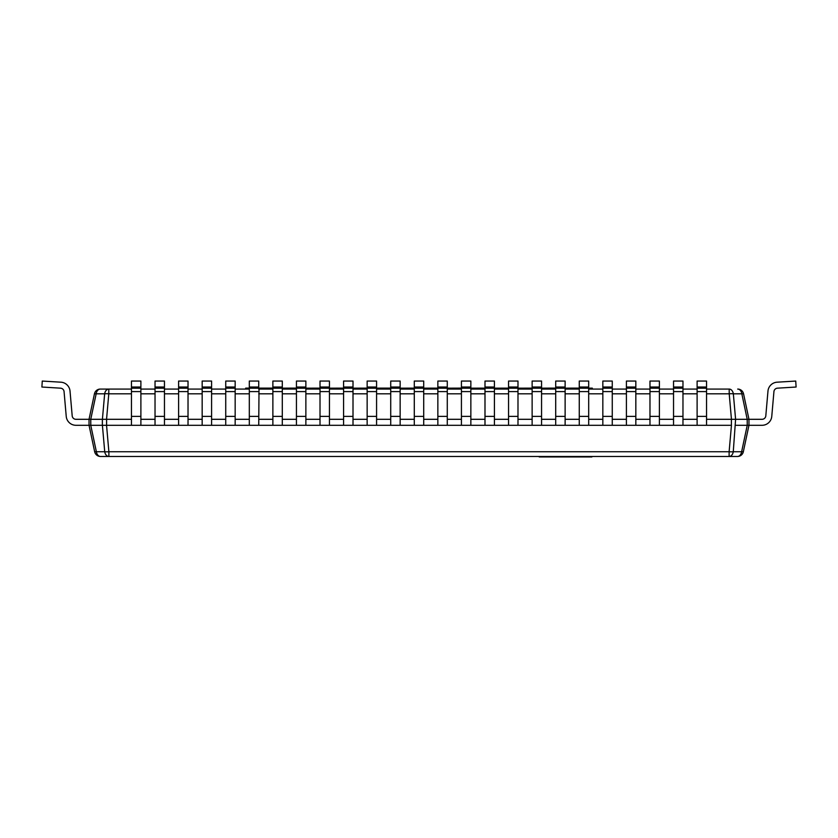 <?xml version="1.0" encoding="UTF-8"?>
<svg xmlns="http://www.w3.org/2000/svg" width="838" height="838" viewBox="0 0 838 838"><rect width="100%" height="100%" fill="white"/><g stroke="black" fill="none" stroke-linecap="round" stroke-linejoin="round"><path stroke-width="1.26" d="M106.604 419.304L106.604 425.295L131.461 425.295L106.552 425.295L108.877 451.734A5.981 1.236 175 0 1 104.729 451.734A5.981 4.232 90 0 0 108.877 456.469L100.518 456.469A5.981 5.981 0 0 1 94.663 451.734L89.038 425.295L89.038 419.304L131.461 419.304L102.404 419.304L104.656 393.808A5.981 1.236 5 0 1 108.793 393.808L106.552 419.304M131.461 387.03L131.461 425.295L155.03 425.295L140.889 425.295L140.889 381.06L131.461 381.06L131.461 387.03L140.889 387.03M155.03 387.03L155.03 425.295L178.599 425.295L164.458 425.295L164.458 381.06L155.03 381.06L155.03 387.03L164.458 387.03M178.599 387.03L178.599 425.295L202.168 425.295L188.026 425.295L188.026 381.06L178.599 381.06L178.599 387.03L188.026 387.03M202.168 387.03L202.168 425.295L225.736 425.295L211.595 425.295L211.595 381.06L202.168 381.06L202.168 387.03L211.595 387.03M225.736 387.03L225.736 425.295L249.305 425.295L235.164 425.295L235.164 381.06L225.736 381.06L225.736 387.03L235.164 387.03M245.691 389.073L245.691 388.13L249.305 388.13L249.305 425.295L272.874 425.295L258.733 425.295L259.015 389.073M259.015 388.13L272.874 388.13L272.874 425.295L296.443 425.295L282.301 425.295L282.301 388.172L289.707 388.13L289.707 389.073M289.707 388.13L296.443 388.13L296.443 425.295L320.011 425.295L305.87 425.295L305.87 388.172L320.011 388.13L320.011 387.03L329.439 387.03L329.439 381.06L320.011 381.06L320.011 387.03M329.439 387.03L329.439 388.172L320.011 388.172L320.011 425.295L343.58 425.295L329.439 425.295L329.439 388.172L343.58 388.13L343.58 387.03L353.008 387.03L353.008 381.06L343.58 381.06L343.58 387.03M353.008 387.03L353.008 388.172L343.58 388.172L343.58 425.295L367.149 425.295L353.008 425.295L353.008 388.172L367.149 388.13L365.054 388.13L365.054 389.073M367.149 388.172L376.576 388.172L376.576 387.03L367.149 387.03L367.149 425.295L390.718 425.295L376.576 425.295L376.576 388.172L379.834 388.13L379.834 389.073M379.834 388.13L390.718 388.13L390.718 425.295L414.286 425.295L400.145 425.295L400.145 388.172L414.286 388.13L414.286 387.03L423.714 387.03L423.714 381.06L414.286 381.06L414.286 387.03M423.714 387.03L423.714 388.172L414.286 388.172L414.286 425.295L437.855 425.295L423.714 425.295L423.714 388.172L437.855 388.13L437.855 387.03L447.283 387.03L447.283 381.06L437.855 381.06L437.855 387.03M447.283 387.03L447.283 388.172L437.855 388.172L437.855 425.295L461.424 425.295L447.283 425.295L447.283 388.172L458.177 388.13L458.177 389.073M458.177 388.13L461.424 388.13L461.424 425.295L484.993 425.295L470.851 425.295L470.851 388.172L484.993 388.13L484.993 387.03L494.42 387.03L494.42 381.06L484.993 381.06L484.993 387.03M494.42 387.03L494.42 388.172L484.993 388.172L484.993 425.295L508.561 425.295L494.42 425.295L494.42 388.172L508.561 388.13L508.561 387.03L517.989 387.03L517.989 381.06L508.561 381.06L508.561 387.03M517.989 387.03L517.989 388.172L508.561 388.172L508.561 425.295L532.13 425.295L517.989 425.295L517.989 388.172L532.13 388.13L532.13 387.03L541.558 387.03L541.558 381.06L532.13 381.06L532.13 387.03M541.558 387.03L541.558 388.172L532.13 388.172L532.13 425.295L555.699 425.295L541.558 425.295L541.558 388.172L548.293 388.13L548.293 389.073M548.293 388.13L555.699 388.13L555.699 425.295L579.268 425.295L565.126 425.295L565.126 388.172L570.647 388.13L570.647 389.073M570.647 388.13L579.268 388.13L579.268 425.295L602.836 425.295L588.695 425.295L588.695 388.172L592.309 388.13L592.309 389.073M602.836 387.03L602.836 425.295L626.405 425.295L612.264 425.295L612.264 381.06L602.836 381.06L602.836 387.03L612.264 387.03M626.405 387.03L626.405 425.295L649.974 425.295L635.833 425.295L635.833 381.06L626.405 381.06L626.405 387.03L635.833 387.03M649.974 387.03L649.974 425.295L673.543 425.295L659.401 425.295L659.401 381.06L649.974 381.06L649.974 387.03L659.401 387.03M673.543 387.03L673.543 425.295L697.111 425.295L682.97 425.295L682.97 381.06L673.543 381.06L673.543 387.03L682.97 387.03M697.111 387.03L697.111 425.295L731.396 425.295L731.396 419.304L748.963 419.304L748.963 425.295L735.596 425.295L748.963 425.295L743.337 451.734A5.981 5.981 0 0 1 737.482 456.469L108.877 456.469L108.877 451.734L729.123 451.734L731.448 425.295L706.539 425.295L706.539 381.06L697.111 381.06L697.111 387.03L706.539 387.03M140.889 419.304L155.03 419.304L140.889 419.304M164.458 419.304L178.599 419.304L164.458 419.304M188.026 419.304L202.168 419.304L188.026 419.304M211.595 419.304L225.736 419.304L211.595 419.304M235.164 419.304L249.305 419.304L235.164 419.304M258.733 419.304L272.874 419.304L258.733 419.304M282.301 419.304L296.443 419.304L282.301 419.304M305.87 419.304L320.011 419.304L305.87 419.304M329.439 419.304L343.58 419.304L329.439 419.304M353.008 419.304L367.149 419.304L353.008 419.304M376.576 419.304L390.718 419.304L376.576 419.304M400.145 419.304L414.286 419.304L400.145 419.304M423.714 419.304L437.855 419.304L423.714 419.304M447.283 419.304L461.424 419.304L447.283 419.304M470.851 419.304L484.993 419.304L470.851 419.304M494.42 419.304L508.561 419.304L494.42 419.304M517.989 419.304L532.13 419.304L517.989 419.304M541.558 419.304L555.699 419.304L541.558 419.304M565.126 419.304L579.268 419.304L565.126 419.304M588.695 419.304L602.836 419.304L588.695 419.304M612.264 419.304L626.405 419.304L612.264 419.304M635.833 419.304L649.974 419.304L635.833 419.304M659.401 419.304L673.543 419.304L659.401 419.304M682.97 419.304L697.111 419.304L682.97 419.304M731.448 419.304L729.207 393.808A5.981 1.236 -5 0 1 733.344 393.808L735.596 419.304L706.539 419.304L731.396 419.304M106.604 425.295L102.372 425.295L102.372 419.304L89.038 419.304L94.453 393.808L96.171 393.808L90.755 419.304L90.787 425.295L102.372 425.295L89.038 425.295L90.755 425.295L96.37 451.734L94.663 451.734A5.981 5.981 0 0 0 100.518 456.469A5.981 4.232 90 0 1 96.37 451.734L104.729 451.734L102.404 425.295L106.552 425.295M733.271 451.734A5.981 1.236 -175 0 1 729.123 451.734L729.123 456.469A5.981 4.232 90 0 0 733.271 451.734L741.63 451.734A5.981 4.232 90 0 1 737.482 456.469A5.981 5.981 0 0 0 743.337 451.734L741.63 451.734L747.245 425.295L747.213 419.304L741.829 393.808L743.547 393.808L748.963 419.304L735.596 419.304L733.271 451.734M131.461 393.808L108.793 393.808L108.793 389.073A5.981 4.232 -90 0 0 104.656 393.808L96.171 393.808A5.981 4.232 90 0 1 100.309 389.073A5.981 5.981 0 0 0 94.453 393.808A5.981 5.981 0 0 1 100.309 389.073L131.461 389.073M140.889 389.073L155.03 389.073M164.458 389.073L178.599 389.073M188.026 389.073L202.168 389.073M211.595 389.073L225.736 389.073M235.164 389.073L249.305 389.073M258.733 389.073L272.874 389.073M282.301 389.073L296.443 389.073M305.87 389.073L320.011 389.073M329.439 389.073L343.58 389.073M353.008 389.073L367.149 389.073M376.576 389.073L390.718 389.073M400.145 389.073L414.286 389.073M423.714 389.073L437.855 389.073M447.283 389.073L461.424 389.073M470.851 389.073L484.993 389.073M494.42 389.073L508.561 389.073M517.989 389.073L532.13 389.073M541.558 389.073L555.699 389.073M565.126 389.073L579.268 389.073M588.695 389.073L602.836 389.073M612.264 389.073L626.405 389.073M635.833 389.073L649.974 389.073M659.401 389.073L673.543 389.073M682.97 389.073L697.111 389.073M706.539 389.073L729.207 389.073A5.981 4.232 -90 0 1 733.344 393.808L741.829 393.808A5.981 4.232 -90 0 0 737.691 389.073A5.981 5.981 0 0 1 743.547 393.808A5.981 5.981 0 0 0 737.691 389.073M267.374 388.13L267.374 389.073M578.985 388.13L578.985 389.073M530.852 456.469L530.245 456.469M606.429 456.469L591.879 456.469M591.879 456.94L539.211 456.94M748.963 425.295L762.046 425.295A9.752 9.752 0 0 0 771.767 416.381L773.935 391.608A3.771 3.771 0 0 1 777.465 388.172L796.1 387.03L795.733 381.06L777.098 382.191A9.752 9.752 0 0 0 767.975 391.084L765.806 415.868A3.771 3.771 0 0 1 762.046 419.304L748.963 419.304M795.733 381.06L777.098 382.191L795.733 381.06M765.806 415.868A3.771 3.771 0 0 1 762.046 419.304A3.771 3.771 0 0 0 765.806 415.868A3.771 3.771 0 0 1 762.046 419.304A3.771 3.771 0 0 0 765.806 415.868A3.771 3.771 0 0 1 762.046 419.304A3.771 3.771 0 0 0 765.806 415.868A3.771 3.771 0 0 1 762.046 419.304A3.771 3.771 0 0 0 765.806 415.868A3.771 3.771 0 0 1 762.046 419.304A3.771 3.771 0 0 0 765.806 415.868A3.771 3.771 0 0 1 762.046 419.304A3.771 3.771 0 0 0 765.806 415.868A3.771 3.771 0 0 1 762.046 419.304A3.771 3.771 0 0 0 765.806 415.868A3.771 3.771 0 0 1 762.046 419.304A3.771 3.771 0 0 0 765.806 415.868A3.771 3.771 0 0 1 762.046 419.304A3.771 3.771 0 0 0 765.806 415.868A3.771 3.771 0 0 1 762.046 419.304A3.771 3.771 0 0 0 765.806 415.868A3.771 3.771 0 0 1 762.046 419.304A3.771 3.771 0 0 0 765.806 415.868A3.771 3.771 0 0 1 762.046 419.304A3.771 3.771 0 0 0 765.806 415.868M376.576 387.03L376.576 381.06L367.149 381.06L367.149 387.03M249.305 387.03L249.305 388.172L258.733 388.172L258.733 381.06L249.305 381.06L249.305 387.03L258.733 387.03M272.874 387.03L272.874 388.172L282.301 388.172L282.301 381.06L272.874 381.06L272.874 387.03L282.301 387.03M296.443 387.03L296.443 388.172L305.87 388.172L305.87 381.06L296.443 381.06L296.443 387.03L305.87 387.03M390.718 387.03L390.718 388.172L400.145 388.172L400.145 381.06L390.718 381.06L390.718 387.03L400.145 387.03M461.424 387.03L461.424 388.172L470.851 388.172L470.851 381.06L461.424 381.06L461.424 387.03L470.851 387.03M555.699 387.03L555.699 388.172L565.126 388.172L565.126 381.06L555.699 381.06L555.699 387.03L565.126 387.03M579.268 387.03L579.268 388.172L588.695 388.172L588.695 381.06L579.268 381.06L579.268 387.03L588.695 387.03M89.038 425.295L75.954 425.295A9.752 9.752 0 0 1 66.233 416.381L64.065 391.608A3.771 3.771 0 0 0 60.535 388.172L41.9 387.03L42.267 381.06L60.902 382.191A9.752 9.752 0 0 1 70.025 391.084L72.194 415.868A3.771 3.771 0 0 0 75.954 419.304L89.038 419.304M42.267 381.06L60.902 382.191L42.267 381.06M72.194 415.868A3.771 3.771 0 0 0 75.954 419.304A3.771 3.771 0 0 1 72.194 415.868A3.771 3.771 0 0 0 75.954 419.304A3.771 3.771 0 0 1 72.194 415.868A3.771 3.771 0 0 0 75.954 419.304A3.771 3.771 0 0 1 72.194 415.868A3.771 3.771 0 0 0 75.954 419.304A3.771 3.771 0 0 1 72.194 415.868A3.771 3.771 0 0 0 75.954 419.304A3.771 3.771 0 0 1 72.194 415.868A3.771 3.771 0 0 0 75.954 419.304A3.771 3.771 0 0 1 72.194 415.868A3.771 3.771 0 0 0 75.954 419.304A3.771 3.771 0 0 1 72.194 415.868A3.771 3.771 0 0 0 75.954 419.304A3.771 3.771 0 0 1 72.194 415.868A3.771 3.771 0 0 0 75.954 419.304A3.771 3.771 0 0 1 72.194 415.868A3.771 3.771 0 0 0 75.954 419.304A3.771 3.771 0 0 1 72.194 415.868A3.771 3.771 0 0 0 75.954 419.304A3.771 3.771 0 0 1 72.194 415.868A3.771 3.771 0 0 0 75.954 419.304A3.771 3.771 0 0 1 72.194 415.868M729.207 389.073L729.207 393.808L706.539 393.808M697.111 393.808L682.97 393.808M673.543 393.808L659.401 393.808M649.974 393.808L635.833 393.808M626.405 393.808L612.264 393.808M602.836 393.808L588.695 393.808M579.268 393.808L565.126 393.808M555.699 393.808L541.558 393.808M532.13 393.808L517.989 393.808M508.561 393.808L494.42 393.808M484.993 393.808L470.851 393.808M461.424 393.808L447.283 393.808M437.855 393.808L423.714 393.808M414.286 393.808L400.145 393.808M390.718 393.808L376.576 393.808M367.149 393.808L353.008 393.808M343.58 393.808L329.439 393.808M320.011 393.808L305.87 393.808M296.443 393.808L282.301 393.808M272.874 393.808L258.733 393.808M249.305 393.808L235.164 393.808M225.736 393.808L211.595 393.808M202.168 393.808L188.026 393.808M178.599 393.808L164.458 393.808M155.03 393.808L140.889 393.808M292.692 388.13L292.692 389.073M382.819 388.13L382.819 389.073M455.181 388.13L455.181 389.073M472.946 388.13L472.946 389.073M545.308 388.13L545.308 389.073M131.461 388.172L140.889 388.172M131.461 416.381L140.889 416.381M131.461 391.608L140.889 391.608M367.149 416.381L376.576 416.381M367.149 391.608L376.576 391.608M155.03 388.172L164.458 388.172M155.03 416.381L164.458 416.381M155.03 391.608L164.458 391.608M178.599 388.172L188.026 388.172M178.599 416.381L188.026 416.381M178.599 391.608L188.026 391.608M202.168 388.172L211.595 388.172M202.168 416.381L211.595 416.381M202.168 391.608L211.595 391.608M225.736 388.172L235.164 388.172M225.736 416.381L235.164 416.381M225.736 391.608L235.164 391.608M249.305 416.381L258.733 416.381M249.305 391.608L258.733 391.608M272.874 416.381L282.301 416.381M272.874 391.608L282.301 391.608M296.443 416.381L305.87 416.381M296.443 391.608L305.87 391.608M320.011 416.381L329.439 416.381M320.011 391.608L329.439 391.608M343.58 416.381L353.008 416.381M343.58 391.608L353.008 391.608M390.718 416.381L400.145 416.381M390.718 391.608L400.145 391.608M414.286 416.381L423.714 416.381M414.286 391.608L423.714 391.608M437.855 416.381L447.283 416.381M437.855 391.608L447.283 391.608M461.424 416.381L470.851 416.381M461.424 391.608L470.851 391.608M484.993 416.381L494.42 416.381M484.993 391.608L494.42 391.608M508.561 416.381L517.989 416.381M508.561 391.608L517.989 391.608M532.13 416.381L541.558 416.381M532.13 391.608L541.558 391.608M555.699 416.381L565.126 416.381M555.699 391.608L565.126 391.608M579.268 416.381L588.695 416.381M579.268 391.608L588.695 391.608M602.836 388.172L612.264 388.172M602.836 416.381L612.264 416.381M602.836 391.608L612.264 391.608M626.405 388.172L635.833 388.172M626.405 416.381L635.833 416.381M626.405 391.608L635.833 391.608M649.974 388.172L659.401 388.172M649.974 416.381L659.401 416.381M649.974 391.608L659.401 391.608M673.543 388.172L682.97 388.172M673.543 416.381L682.97 416.381M673.543 391.608L682.97 391.608M697.111 388.172L706.539 388.172M697.111 416.381L706.539 416.381M697.111 391.608L706.539 391.608"/></g></svg>
